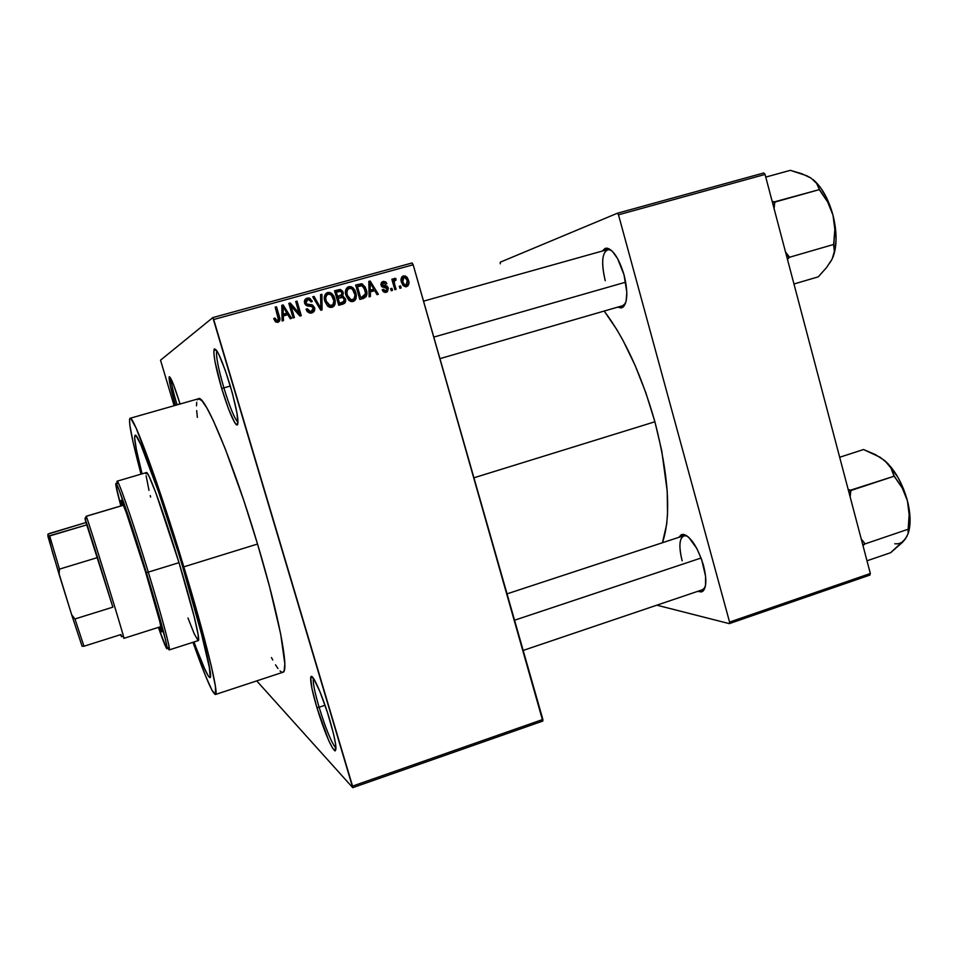 <?xml version="1.0" encoding="UTF-8"?>
<svg xmlns="http://www.w3.org/2000/svg" width="958" height="958" viewBox="0 0 958 958"><rect width="100%" height="100%" fill="white"/><g stroke="black" fill="none" stroke-linecap="round" stroke-linejoin="round"><path stroke-width="1.44" d="M177.014 404.731L180.008 403.881L177.014 404.731C173.194 391.834 171.183 383.164 170.967 378.733C171.183 383.164 173.194 391.834 177.014 404.731L175.458 405.186L177.014 404.731M179.924 403.581L173.278 384.002L169.315 376.698L170.273 385.619L175.458 405.186C170.895 389.678 168.8 380.242 169.171 376.889C170.704 376.626 174.296 385.523 179.924 403.581M223.885 387.882C229.872 407.366 234.59 418.838 238.027 422.322C234.59 418.838 229.872 407.366 223.885 387.882L230.339 386.038L223.885 387.882C218.137 368.004 215.766 355.598 216.759 350.676L216.712 350.772C215.813 355.873 218.196 368.243 223.885 387.882L221.705 388.517L223.885 387.882M230.171 385.475C237.416 411.186 239.572 424.322 236.626 424.897C233.01 421.233 228.04 409.114 221.705 388.517L228.567 408.994L234.614 422.418L236.075 424.442L237.165 425.041L237.823 424.19L237.021 413.293L232.351 393.103L225.381 370.662L218.64 354.005L216.867 350.844L214.46 348.856L213.814 352.664L214.987 361.561L221.705 388.517C215.718 367.8 213.179 354.747 214.089 349.347C216.783 347.862 222.148 359.897 230.171 385.475M319.098 707.255C326.079 729.685 331.719 743.312 335.995 748.114C331.719 743.312 326.079 729.685 319.098 707.255L325.025 705.256L319.098 707.255C314.535 691.616 312.643 681.964 313.422 678.3L313.422 678.324C312.655 682.024 314.559 691.664 319.098 707.255L316.882 707.579L319.098 707.255M329.768 719.973C335.659 740.582 337.312 750.844 334.737 750.773C330.271 745.887 324.319 731.481 316.882 707.579L328.606 740.295L332.582 748.162L335.18 750.904L335.647 744.414L333.528 733.816L327.456 712.524L319.936 691.676L313.649 678.623L311.23 676.54L310.691 677.629L311.949 688.562L316.882 707.579C312.08 691.149 310.069 680.97 310.835 677.055C312.08 671.881 322.523 695.292 329.768 719.973M622.688 305.686L625.502 303.363L622.856 305.638M624.053 274.922C627.969 291.052 627.694 301.758 623.227 307.003L617.599 307.171L621.491 307.925L623.418 306.823L626.089 301.375L626.819 292.274L624.053 274.922L617.623 258.648L612.39 251.331L607.36 248.194L605.169 248.362L602.342 251.032L607.073 248.146C613.539 250.062 619.203 258.983 624.053 274.922M702.549 589.709L705.076 587.422L702.549 589.709M703.447 565.328C706.717 578.309 706.609 586.871 703.112 591.014L697.64 591.373L701.519 591.948L703.328 590.799L705.531 585.326L705.591 576.381L701.651 559.568L696.945 548.694L688.646 537.175L683.557 534.36L681.437 534.612L678.887 537.318L683.246 534.324C690.91 536.66 697.64 546.994 703.447 565.328M182.283 565.507C201.372 628.161 213.394 677.809 210.053 677.617C207.994 677.51 202.641 665.63 193.983 641.98L196.21 647.991L193.983 641.98C202.641 665.63 207.994 677.51 210.053 677.617L210.053 677.617C213.394 677.809 201.372 628.161 182.283 565.507L204.401 644.267L209.167 665.451L210.209 677.498L208.509 676.408L205.503 670.851L196.21 647.991L203.551 666.517L208.509 676.408L210.209 677.498L210.509 676.276L210.006 670.253L199.432 625.095L182.283 565.507C160.681 494.041 137.605 431.268 135.114 435.315C137.605 431.268 160.681 494.041 182.283 565.507M282.79 672.3L284.167 670.708L284.825 663.786L280.682 634.076L269.533 586.607L257.534 544.036L183.828 566.849L156.621 482.401L136.168 428.154L130.935 418.694L130.025 418.299L129.546 419.245L129.809 424.957L133.09 442.189L141.03 474.15C131.905 439.686 128.228 421.077 130.013 418.311C132.791 413.569 159.076 484.94 183.828 566.849L257.534 544.036C233.477 462.906 204.353 393.199 198.402 398.779L197.372 399.869M654.901 421.771C641.537 374.973 624.628 338.066 604.187 311.051L616.76 329.504L623.035 340.497L635.058 365.285L645.86 392.816L654.901 421.771L473.935 477.791L654.901 421.771L661.727 450.739L667.211 491.155L667.51 514.266L666.672 524.289L662.445 542.731C671.354 516.434 668.84 476.114 654.901 421.771M160.525 360.196L212.844 317.577L412.108 262.959L413.161 264.767L213.694 319.505L352.544 786.111L542.863 719.458L413.161 264.767L542.803 721.063L542.863 719.458L352.544 786.111L352.748 787.668L542.803 721.063L352.748 787.668L257.379 681.617L352.748 787.668L212.844 317.577L213.694 319.505L413.161 264.767L412.108 262.959L212.844 317.577L160.525 360.196L174.128 405.713L160.525 360.196M400.576 285.915L401.163 287.963L399.893 288.31L399.306 286.262L400.576 285.915L399.306 286.262L399.893 288.31L401.163 287.963L400.576 285.915L399.366 286.478L400.576 285.915M394.552 283.951L396.109 289.364L394.84 289.711L391.846 279.281L393.115 278.922L393.594 280.598L394.277 278.455L395.929 278.55L396.001 280.143L394.229 281.185L394.552 283.951L394.181 281.76L395.031 280.203L396.001 280.143L395.929 278.55L394.564 278.323L393.594 280.598L393.115 278.922L391.846 279.281L394.84 289.711L396.109 289.364L394.552 283.951L393.355 284.538L394.552 283.951M391.906 288.322L392.493 290.37L391.235 290.717L390.636 288.669L391.906 288.322L390.636 288.669L391.235 290.717L392.493 290.37L391.906 288.322L390.708 288.885L391.906 288.322M388.325 288.083L387.415 291.735L385.272 292.441L383.463 291.735L382.17 289.807L383.392 289.268L385.691 290.837L386.996 290.034L387.14 288.693L381.643 286.418L380.913 284.047L381.547 282.394L383.655 281.377L385.906 282.095L386.864 283.676L385.655 284.203L383.547 282.981L382.505 283.556L382.374 284.945L386.816 285.987L388.325 288.083L387.128 286.179L382.709 285.34L382.278 284.706L383.547 282.981L385.655 284.203L386.864 283.676L385.691 281.915L383.068 281.496L381.068 285.268L382.302 287.017L386.541 287.843L387.14 288.693L385.894 290.789L384.421 290.633L383.392 289.268L382.17 289.807L383.978 292.106L386.23 292.31L388.325 288.083L387.128 288.657L388.325 288.083M370.303 291.879L370.435 296.489L369.105 296.86L368.83 281.377L370.171 281.017L378.374 294.286L377.045 294.657L374.71 290.657L370.303 291.879L374.71 290.657L377.045 294.657L378.374 294.286L370.171 281.017L368.83 281.377L369.105 296.86L370.435 296.489L370.303 291.879L369.022 292.513L370.303 291.879M353.107 301.495L350.796 301.471L348.772 300.249L346.077 295.651L345.634 290.43L346.341 288.598L348.221 286.897L350.724 286.61L352.891 287.675L354.963 290.322L356.34 294.813L356.136 298.273L355.059 300.321L353.107 301.495L356.136 298.273L355.909 292.741L351.61 286.885L348.832 286.682C345.539 288.645 344.617 291.627 346.077 295.651L348.772 300.249L351.011 301.531L353.107 301.495M332.019 307.35L329.684 307.326L327.648 306.105L324.93 301.483L324.499 296.25L325.193 294.417L327.097 292.705L329.6 292.418L331.791 293.483L333.875 296.142L335.264 300.632L335.06 304.117L333.971 306.165L332.019 307.35L335.06 304.117L334.833 298.561L329.935 292.501L327.708 292.489C324.391 294.453 323.469 297.459 324.93 301.483L327.648 306.105L332.019 307.35M277.88 322.367L275.521 321.912L273.701 318.607L274.958 318.056L276.706 320.655L278.455 319.649L275.185 307.135L276.503 306.776L279.892 319.158L279.508 321.169L277.88 322.367C279.987 321.134 280.502 319.242 279.413 316.679L276.503 306.776L275.185 307.135L278.515 319.158L277.042 320.702L274.958 318.056L273.701 318.607L275.521 321.912L277.88 322.367M283.317 315.948L283.46 320.607L282.095 320.99L281.796 305.315L283.161 304.943L291.603 318.355L290.238 318.739L287.831 314.703L283.317 315.948L287.831 314.703L290.238 318.739L291.603 318.355L283.161 304.943L281.796 305.315L282.095 320.99L283.46 320.607L283.317 315.948L282.095 316.643L283.317 315.948M290.981 305.937L294.393 317.577L293.088 317.936L288.825 303.387L290.214 303.003L299.136 313.146L295.723 301.495L297.016 301.135L301.267 315.673L299.878 316.056L290.981 305.937L299.878 316.056L301.267 315.673L297.016 301.135L295.723 301.495L299.136 313.146L290.214 303.003L288.825 303.387L293.088 317.936L294.393 317.577L290.981 305.937L289.783 306.656L290.981 305.937M314.559 307.65L314.344 310.979L312.536 312.679L309.877 313.122L307.302 311.673L306.021 309.254L307.267 308.716L308.799 310.883L310.715 311.362L312.739 310.5L313.398 308.823L312.2 306.596L307.027 305.877L305.267 304.5L304.512 300.764L306.428 298.405L309.662 298.201L312.332 301.399L311.099 301.95L309.566 299.926L307.231 299.986L305.901 301.423L306.488 303.914L312.619 305.087L314.559 307.65L311.578 304.74L306.788 304.201L305.949 302.824L307.698 299.83L308.991 299.746L311.099 301.95L312.332 301.399L309.075 298.034L307.159 298.142C304.86 298.992 304.009 300.656 304.632 303.135L307.997 306.081L311.17 306.297L313.266 308.033L311.362 311.242L310.2 311.35L307.267 308.716L306.021 309.254L310.117 313.146L311.745 312.967C314.236 312.08 315.17 310.308 314.559 307.65L313.338 308.308L314.559 307.65M321.912 294.286L322.068 309.901L320.81 310.248L312.739 296.8L314.08 296.441L320.87 308.404L320.559 294.657L321.912 294.286L320.559 294.657L320.87 308.404L314.08 296.441L312.739 296.8L320.81 310.248L322.068 309.901L321.912 294.286L320.559 295.052L321.912 294.286M345.419 298.848L345.599 301.411L344.629 303.255L338.761 305.279L334.558 290.801L340.018 289.508L342.497 291.004L343.323 293.256L342.641 295.783L345.419 298.848L342.641 295.783L343.144 292.37L340.797 289.651L334.558 290.801L338.761 305.279L342.736 304.165C345.275 303.339 346.173 301.554 345.419 298.848L344.209 299.471L345.419 298.848M366.279 289.771L366.866 293.795L366.124 296.693L359.813 299.435L355.646 285.005L361.573 283.772L365.034 286.717L366.279 289.771L362.531 284.083L355.646 285.005L359.813 299.435L363.549 298.393C366.878 296.645 367.788 293.771 366.279 289.771L365.07 290.394L366.279 289.771M408.455 280.203L408.826 283.987L407.857 285.915L405.617 286.789L403.174 285.592L401.091 280.395L401.917 276.85L405.222 275.928L407.234 277.497L408.455 280.203L407.27 277.557L403.438 275.88C401.079 277.245 400.42 279.377 401.462 282.251L403.198 285.616L406.527 286.682C408.898 285.28 409.545 283.113 408.455 280.203L407.258 280.766L408.455 280.203M656.841 605.181L729.289 623.634L869.9 575.075L870.343 573.495L765.059 174.44L618.485 214.808L729.577 622.089L870.343 573.495L869.9 575.075L729.289 623.634L656.841 605.181M500.28 262.181L617.335 213.251L763.789 172.967L765.059 174.44L870.343 573.495L729.577 622.089L729.289 623.634L729.577 622.089L618.485 214.808L617.335 213.251L618.485 214.808L765.059 174.44L763.789 172.967L617.335 213.251L500.28 262.181L500.28 263.797L500.28 262.181M682.144 560.789C678.683 546.874 679.234 538.504 683.796 535.702L687.209 536.001L685.329 535.51C679.426 536.636 678.372 545.066 682.144 560.789M605.24 280.706C601.169 263.618 601.911 253.247 607.468 249.595L611.06 250.11L609.084 249.463C602.127 251.116 600.846 261.522 605.24 280.706M257.379 681.617L257.067 680.779L257.379 681.617M215.442 694.502C212.556 693.843 205.06 676.444 192.965 642.303L205.24 675.162L211.958 690.215L215.55 694.43L215.454 686.575L211.395 666.493L203.527 635.346L183.828 566.849C205.671 638.555 219.25 694.79 215.442 694.502L282.981 672.241C289.508 671.594 278.886 615.036 257.534 544.036L243.799 500.507L225.346 449.086L213.323 420.598L206.832 407.869L201.815 400.588L198.438 398.779L130.12 418.275M196.725 402.252L196.498 405.857M196.689 410.623L197.372 417.389M271.473 657.547L272.755 660.002M275.497 664.828L277.94 668.516M280.047 670.995L281.808 672.217M142.059 473.851L136.419 449.745L134.623 437.83L135.198 435.291L136.024 435.77L140.718 444.416L158.645 492.125L178.344 552.67L158.645 492.125L140.718 444.416L136.024 435.77L135.198 435.291L134.623 437.83L136.419 449.745L142.059 473.851C135.976 449.877 133.653 437.04 135.114 435.315C133.653 437.04 135.976 449.877 142.059 473.851M273.784 318.751L274.958 318.056L273.784 318.751L275.856 321.373L276.874 320.966M278.431 318.176L275.317 307.518L276.503 306.776L275.317 307.518L278.215 317.373L279.413 316.679L278.215 317.373L277.916 322.355L278.598 319.002M276.694 321.122L275.748 321.373M275.533 321.325L273.952 319.206M281.796 305.746L283.161 304.943L281.951 305.698L282.67 306.835L281.796 305.746M286.693 313.23L287.651 314.751L286.693 313.23M282.095 316.643L282.239 320.954L282.095 316.643M282.011 310.284L282.035 314.835L282.011 310.284L283.233 309.542L282.011 310.284M285.664 313.829L282.035 314.835L283.257 314.128L283.017 306.62L281.832 307.35L283.017 306.62L286.885 313.122L282.035 314.835L285.664 313.829M288.945 303.77L290.214 303.003L288.969 303.77L290.909 305.973L288.969 303.77M297.914 313.817L299.136 313.146L297.914 313.817M295.818 301.854L297.016 301.135L295.818 301.854M299.04 313.194L299.878 316.056L299.04 313.194M306.057 309.374L307.267 308.716L306.057 309.374M306.871 311.099L308.847 312.08L311.35 311.242M309.075 298.034L305.482 299.04L307.159 298.142L305.83 298.932L307.734 298.824L309.889 300.129L308.32 298.992M306.321 300.62L304.5 302.608M304.752 303.518L305.949 302.824L304.752 303.518M305.566 304.883L306.788 304.201L305.566 304.883M307.183 305.351L311.578 304.74L310.224 305.494L312.284 306.644L307.757 305.351M313.266 310.907L313.362 309.254L312.033 312.883M312.512 312.404L312.979 311.709M304.56 302.225L305.087 301.291M310.26 311.889L308.093 311.913M312.931 297.112L314.08 296.441L312.931 297.112M318.727 306.776L319.697 306.261L318.727 306.776M319.984 308.871L320.87 308.404L319.984 308.871M320.643 308.524L320.655 309.997L320.643 308.524M326.055 293.376L327.708 292.489L326.271 293.304L330.558 294.477L328.163 293.232L326.055 293.376M333.624 299.207L334.833 298.561L333.624 299.207M332.51 306.907L333.887 302.872L333.588 304.872L335.06 304.117L332.043 307.338M330.294 306.332L331.193 305.83M329.6 306.5L327.6 306.057L331.516 305.662L330.055 306.404M326.762 294.992L324.343 297.974L325.864 295.387M326.235 301.159C325.013 298.046 325.672 295.723 328.211 294.178L329.803 294.178L332.031 295.759L333.528 298.872C334.653 301.89 333.983 304.153 331.516 305.662L330.211 305.734L326.235 301.159L325.037 301.806L326.235 301.159L329.205 305.398L332.785 304.955L333.935 300.824L331.276 294.944L328.738 294.082L326.558 295.268L325.708 298.13L326.235 301.159M334.677 291.196L338.557 289.711L337.072 290.537L340.557 291.304L338.521 290.334L334.677 291.196M341.946 293.016L343.144 292.37L341.946 293.016M341.814 294.777L341.132 296.585L342.641 295.783L341.132 296.585L342.605 297.339L341.132 296.585L341.814 294.777M343.108 304.009L344.15 301.123L343.024 304.081M340.785 303.231L342.042 302.692M338.509 296.597L336.39 297.112L337.599 296.465L336.342 292.142L340.581 291.316L341.934 292.956L341.311 295.292L336.414 297.172L339.815 296.094M336.342 292.142L335.144 292.801L336.342 292.142L337.599 296.465L341.934 294.561L341.85 292.705L340.641 291.34L336.342 292.142M339.551 303.231L338.078 298.154L336.881 298.788L342.461 297.303L344.138 299.207L343.551 301.926L338.342 303.842L344.03 301.375L344.138 299.207L342.808 297.435L338.078 298.154L339.551 303.231M347.191 287.556L348.832 286.682L347.287 287.52L351.335 288.514L347.191 287.556M354.7 293.364L355.909 292.741L354.7 293.364M353.478 301.087L354.831 297.543L354.556 299.064L356.136 298.273L353.035 301.519M350.604 300.68L348.963 300.417L352.616 299.806L351.047 300.584M347.79 289.196L345.491 291.615L346.497 289.903M346.88 289.603L347.55 289.28M347.371 295.315C346.161 292.214 346.808 289.903 349.323 288.37L351.299 288.49L353.131 289.939L354.616 293.052C355.729 296.058 355.059 298.321 352.616 299.806L351.047 299.83L347.371 295.315L346.161 295.938L347.371 295.315L349.167 298.692L350.76 299.734L353.873 299.112L355.023 295.004L352.376 289.136L349.862 288.274L347.694 289.448L346.856 292.298L347.371 295.315M358.076 284.766L361.322 283.736L359.717 284.586L361.573 285.352M364.112 297.974L365.202 295.124L363.693 298.357M362.531 284.083L360.926 284.945L359.19 284.586M361.549 297.471L362.986 296.729M360.603 297.399L357.406 286.346L356.208 286.981L362.136 285.688L364.998 290.106L365.501 293.771L361.286 297.543L364.77 295.771L365.513 293.304L364.064 287.723L361.334 285.472L357.406 286.346L360.603 297.399M368.83 281.712L370.171 281.017L368.83 281.712M368.842 282.406L369.261 283.065L368.842 282.406M373.177 289.4L374.063 290.837L373.177 289.4M372.123 289.927L368.998 290.789L372.123 289.927M370.243 290.082L370.231 285.556L368.914 286.238L370.231 285.556L370.027 282.67L368.866 283.281L370.027 282.67L373.788 289.1L368.998 290.705L373.788 289.1L370.027 282.67L370.243 290.082M382.194 289.843L383.392 289.268L382.194 289.843M383.404 291.687L385.894 290.789L383.404 291.687M381.799 282.143L383.068 281.496L381.799 282.143M383.14 282.359L381.655 282.299L384.11 282.897M381.835 283.831L380.913 284.298M381.08 285.304L382.278 284.706L381.08 285.304M381.464 286.179L382.925 285.46L381.464 286.179M384.314 286.634L381.619 286.394L384.553 285.652L382.841 286.49L386.05 287.699L384.649 286.693M386.266 291.939L386.781 290.31L386.038 292.226M391.918 279.52L393.115 278.922L391.918 279.52M392.397 281.185L393.594 280.598L392.397 281.185M393.774 279.269L395.929 278.55L394.157 279.437L394.217 280.61L393.774 279.269M392.756 282.454L394.181 281.76L392.756 282.454M402.372 276.407L403.438 275.88L402.372 276.407M402.061 276.682L404.336 277.317L402.061 276.682M406.024 286.753L407.042 284.538L406 286.777M404.001 286.083L404.803 285.795M402.731 281.892L403.821 277.377L406.228 278.431L407.222 280.658L406.132 285.185L404.312 286.023L406.132 285.185L403.965 284.406L402.731 281.892L401.534 282.466L402.731 281.892L404.875 285.077L407.114 284.43L407.222 280.658L405.078 277.485L402.683 278.407L402.731 281.892M402.025 278.263L401.079 278.946M283.017 306.62L283.257 314.128L286.885 313.122L283.017 306.62M216.137 350.412L215.873 349.514L216.137 350.412M121.81 505.644L121.055 500.327C121.798 498.519 133.689 533.115 145.305 571.196L159.687 621.191L161.83 631.681L159.339 627.095L161.746 631.897C162.01 628.52 156.525 608.282 145.305 571.196L126.372 512.925L121.57 500.878L121.175 500.351L120.983 501.214L121.81 505.644M148.31 572.13L146.394 572.561C158.585 612.761 165.471 637.645 167.063 647.225C167.458 651.668 164.56 645.057 158.393 627.394L166.405 648.135L166.884 648.758L167.111 647.608L165.554 639.86L143.76 563.999L119.331 490.532L116.457 483.97L115.99 483.395L115.798 484.652L120.852 505.932C116.062 488.149 114.685 480.988 116.708 484.425C119.822 489.837 133.437 530.133 146.394 572.561L148.31 572.13C161.555 615.359 170.859 650.183 169.267 649.907L167.758 647.572C169.075 650.41 169.602 650.674 169.327 648.35C167.758 638.603 160.752 613.192 148.31 572.13L179.002 562.669L148.31 572.13C135.09 528.792 121.151 487.682 117.954 482.221C116.984 480.473 116.72 480.94 117.151 483.646L117.092 481.191C118.05 478.772 133.33 522.996 148.31 572.13M169.267 649.907L198.318 640.591C200.641 640.615 192.115 605.707 179.002 562.669L194.139 616.449L198.174 634.819L198.258 640.615M150.61 497.07L150.25 495.597M148.993 490.388L146.143 475.815M146.023 473.947L146.526 472.569L147.161 473.096L149.185 476.617L155.962 493.178L179.002 562.669C164.201 513.716 148.167 469.923 146.358 472.581L117.092 481.191M198.09 640.591L194.139 633.621L187.972 618.018M433.794 337.096L625.706 282.167L433.794 337.096M701.088 558.023L514.554 620.221L701.088 558.023M112.852 607.144L97.56 557.556L112.852 607.144L74.963 618.964L71.682 614.82L59.121 574.429L59.468 569.136L97.56 557.556L112.852 607.144L74.963 618.964L83.969 646.243L121.007 634.531L83.969 646.243L74.963 618.964L71.682 614.82L52.211 551.389L47.936 534.133L86.016 522.529L112.852 607.144M84.999 518.529L87.154 524.756L84.963 518.577L86.016 522.529L84.999 518.529L86.22 516.302L84.999 518.529M123.714 637.896L123.642 636.986C121.367 627.49 89.824 525.511 86.639 517.332L86.22 516.302C86.759 515.488 125.749 641.644 123.929 638.327L123.714 637.896M123.486 505.213L86.22 516.302L123.486 505.213M120.72 634.615L121.474 636.759L120.72 634.615M86.184 516.386L86.471 517.631M82.268 646.243L83.969 646.243L82.101 646.231L71.682 614.82L82.065 646.135M86.016 522.529L87.154 524.756L47.9 536.24L47.936 534.133L49.684 533.378L86.016 522.529M97.56 557.556L87.154 524.756L49.684 535.965L59.468 569.136L97.56 557.556M59.468 569.136L49.684 535.965L47.9 536.24L59.121 574.429L59.468 569.136M793.966 283.987L818.252 276.85L793.966 283.987M807.666 176.284L810.983 178.068L801.894 173.757L790.302 170.332L765.765 177.098L790.302 170.332L806.78 175.745L810.983 178.068L816.623 183.385L819.509 189.564L774.375 201.875L774.112 208.724L774.723 202.114L819.509 189.564L827.664 201.97L833.005 215.227L834.837 229.489L833.831 244.41L789.272 257.331L789.105 256.66L787.476 259.414L789.272 257.331L833.831 244.41L834.382 251.331L832.143 259.067L826.515 267.617L818.252 276.85L826.515 267.617L832.143 259.055L830.179 262.396M789.105 256.66L785.524 251.99L789.105 257.726L789.105 256.66M774.375 201.875L772.148 201.3L774.89 202.773L774.375 201.875M832.909 257.331L834.945 250.457L836.071 239.763L835.412 227.729L833.005 215.227L826.515 197.611L820.743 187.9L814.3 180.619M832.921 257.307C837.076 246.146 837.112 232.111 833.005 215.227L827.664 201.97L819.677 190.223L816.623 183.385L810.983 178.068L806.277 175.781M829.305 263.534L832.143 259.067L834.382 251.331L833.628 244.817L834.837 229.489L833.005 215.227C828.43 198.725 821.701 186.786 812.839 179.397M866.99 560.801L890.617 552.706L866.99 560.801M903.119 541.39L905.382 538.995L908.088 533.702L909.154 514.566L907.394 500.687C902.484 483.251 894.964 469.911 884.809 460.666L890.904 467.911L893.922 475.839L902.22 487.945L907.394 500.687C910.747 514.147 910.962 525.188 908.064 533.81L909.501 528.133L910.064 518.098L907.394 500.687L903.442 488.748L898.089 477.575L888.305 464.007L880.426 457.421L863.541 449.53L839.675 457.265L863.541 449.53L875.384 454.571L884.809 460.666L890.904 467.911L894.305 476.162L850.417 490.209L850.177 497.058L850.776 490.544L894.305 476.162L902.22 487.945L907.394 500.687L909.154 514.566L908.16 529.247L864.858 543.964L864.691 543.33L862.978 545.593L864.858 543.964L908.16 529.247L908.088 533.702L905.298 539.091L890.617 552.706L902.652 542.18L907.118 536.073M864.691 543.33L861.218 538.923L864.691 543.33M850.417 490.209L848.141 489.358L850.944 491.191L850.417 490.209M905.382 538.995L905.298 539.091C902.544 542.659 899.035 544.228 894.784 543.785M238.027 422.358L236.626 424.897M335.995 748.294L334.737 750.773M624.281 304.836L623.227 307.003M704.022 588.835L703.112 591.014M624.065 305.291L439.938 358.651M703.831 589.278L523.176 650.434M685.329 535.51L683.246 534.324M609.084 249.463L607.073 248.146M277.042 320.702L275.856 321.373M310.2 311.35L308.847 312.08M307.757 304.524L306.416 305.279M311.398 304.704L310.045 305.458M329.935 292.501L328.486 293.316M330.211 305.734L328.762 306.488M340.797 289.651L339.288 290.478M342.976 295.866L341.455 296.657M351.61 286.885L350.053 287.723M351.047 299.83L349.502 300.608M384.421 290.633L383.044 291.292M385.691 281.915L383.978 282.79M382.709 285.34L381.368 285.999M387.128 286.179L385.391 287.017M407.27 277.557L406.012 278.167M403.965 284.406L402.695 285.005M313.422 678.324L310.835 677.055M216.712 350.772L214.089 349.347M170.249 377.464L169.171 376.889M169.327 648.35L167.063 647.225M117.954 482.221L116.708 484.425M423.544 301.159L609.516 249.02M685.712 535.079L507.033 593.852M85.394 519.547L86.639 517.332M123.642 636.986L121.379 635.873M160.992 626.568L123.929 638.327M123.462 505.153L86.172 516.254"/></g></svg>
